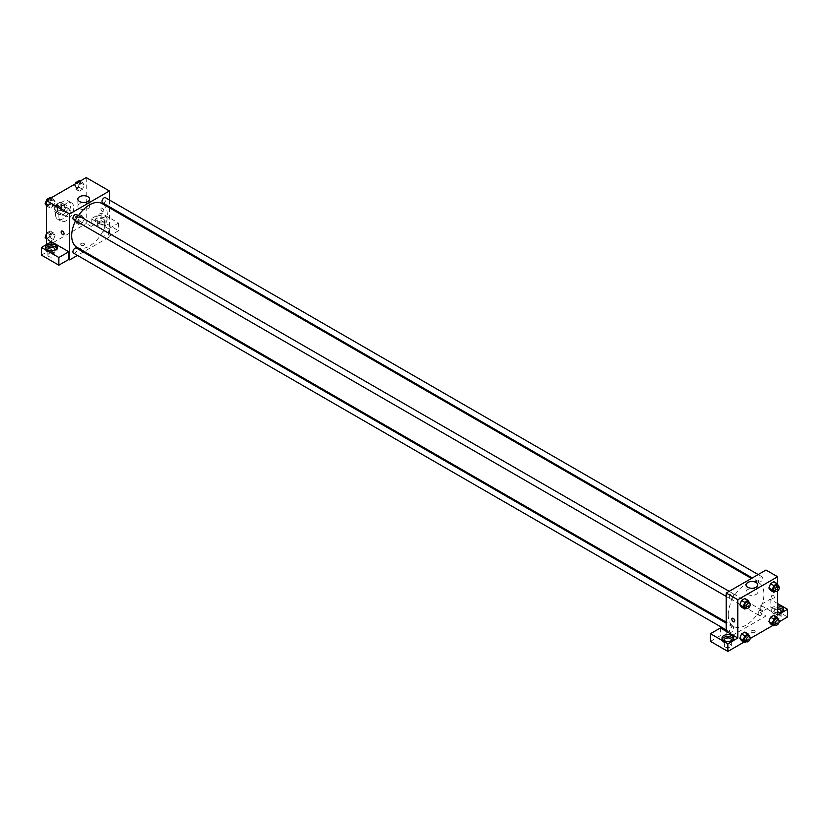<?xml version="1.0" encoding="UTF-8"?>
<svg xmlns="http://www.w3.org/2000/svg" width="829" height="829" viewBox="0 0 829 829"><rect width="100%" height="100%" fill="white"/><g stroke="black" fill="none" stroke-linecap="round" stroke-linejoin="round"><path stroke-width="0.62" stroke-dasharray="4.14 3.11" d="M65.076 214.68A4.104 2.373 120 0 0 65.926 216.556A4.104 2.373 120 0 0 70.03 214.183A4.104 2.373 120 0 0 70.03 209.447A4.104 2.373 120 0 0 66.869 210.545A4.104 2.373 120 0 0 65.076 214.68M55.128 208.929A4.104 2.373 120 0 0 55.978 210.815A4.104 2.373 120 0 0 60.082 208.442A4.104 2.373 120 0 0 60.082 203.706A4.104 2.373 120 0 0 56.921 204.804A4.104 2.373 120 0 0 55.128 208.929M55.906 204.659L60.154 202.203A5.575 3.212 120 0 1 60.818 202.431A5.575 3.212 120 0 1 61.346 202.887L61.346 207.799A5.575 3.212 120 0 1 60.154 209.861L55.906 212.317A5.575 3.212 120 0 1 55.242 212.079A5.575 3.212 120 0 1 54.714 211.633L54.714 206.722A5.575 3.212 120 0 1 55.906 204.659L59.222 206.576L63.47 204.121L60.154 202.203M60.154 209.861L63.47 211.778L59.222 214.234L55.906 212.317M54.714 211.633L58.03 213.54L58.03 208.628L54.714 206.722M58.03 213.54A5.575 3.212 120 0 0 58.558 213.996A5.575 3.212 120 0 0 59.222 214.234M63.47 211.778A5.575 3.212 120 0 0 64.662 209.716L61.346 207.799M63.47 204.121A5.575 3.212 120 0 1 64.134 204.348A5.575 3.212 120 0 1 64.662 204.804L64.662 209.716M59.222 206.576A5.575 3.212 120 0 0 58.03 208.628M61.346 213.955A5.865 3.389 -60 0 1 58.413 214.245A5.865 3.389 -60 0 1 58.413 207.478A5.865 3.389 -60 0 1 64.279 204.1A5.865 3.389 -60 0 1 65.18 208.794A5.865 3.389 -60 0 1 61.346 213.955M63.004 214.918A5.865 3.389 120 0 0 66.838 209.747A5.865 3.389 120 0 0 65.937 205.053A5.865 3.389 120 0 0 61.419 206.628A5.865 3.389 120 0 0 58.859 212.525A5.865 3.389 120 0 0 60.071 215.208A5.865 3.389 120 0 0 63.004 214.918M64.662 204.804L61.346 202.887M55.543 214.442A10.549 6.093 120 0 0 57.729 219.27A10.549 6.093 120 0 0 68.279 213.177A10.549 6.093 120 0 0 68.279 200.991A10.549 6.093 120 0 0 60.144 203.82A10.549 6.093 120 0 0 55.543 214.442M58.859 216.348A10.549 6.093 120 0 0 61.045 221.177A10.549 6.093 120 0 0 71.595 215.094A10.549 6.093 120 0 0 71.595 202.908A10.549 6.093 120 0 0 63.46 205.737A10.549 6.093 120 0 0 58.859 216.348M86.216 177.582L86.216 223.529L46.424 246.503L46.424 244.586M55.149 235.27L53.47 239.581L50.123 241.519L48.445 239.135L50.123 234.814L53.47 232.887L55.149 235.27L53.47 239.581L50.123 241.519L48.445 239.135L50.123 234.814L53.47 232.887L55.149 235.27L51.833 233.353L50.154 237.674L46.807 239.602L46.424 239.063M77.491 222.369L79.169 218.048L82.517 216.11L84.195 218.493L82.517 222.814L79.169 224.752L77.491 222.369L79.169 218.048L82.517 216.11L84.195 218.493L82.517 222.814L79.169 224.752L77.491 222.369L74.175 220.452L75.853 216.131L79.201 214.193L80.879 216.576L79.201 220.897L75.853 222.835L74.175 220.452M77.491 188.825L79.169 184.504L82.517 182.567L84.195 184.95L82.517 189.271L79.169 191.209L77.491 188.825L79.169 184.504L82.517 182.567L84.195 184.95L82.517 189.271L79.169 191.209L77.491 188.825L74.175 186.908L75.366 183.851M48.445 205.592L50.123 201.271L53.47 199.343L55.149 201.727L53.47 206.038L50.123 207.975L48.445 205.592L50.123 201.271L53.47 199.343L55.149 201.727L53.47 206.038L50.123 207.975L48.445 205.592L46.424 204.421M102.381 208.214A2.052 1.181 -120 0 0 101.356 208.11A2.052 1.181 -120 0 0 101.356 210.483A2.052 1.181 -120 0 0 103.407 211.664A2.052 1.181 -120 0 0 103.718 210.027A2.052 1.181 -120 0 0 102.381 208.214A2.052 1.181 60 0 1 103.718 210.027A2.052 1.181 60 0 1 103.407 211.664A2.052 1.181 60 0 1 101.356 210.483A2.052 1.181 60 0 1 101.356 208.11A2.052 1.181 60 0 1 102.381 208.214M108.599 228.794L91.19 218.742L101.138 213.001L118.547 223.053L108.599 228.794L108.599 236.452L109.428 236.928L84.195 251.498M91.19 218.742L91.19 226.4L86.216 223.529M109.428 200.007L109.428 206.773M109.428 207.799L109.428 236.928M96.993 216.348A5.865 3.389 180 0 1 103.376 215.623A5.865 3.389 180 0 1 107.003 218.742A5.865 3.389 180 0 1 101.138 222.131A5.865 3.389 180 0 1 95.273 218.742A5.865 3.389 180 0 1 96.993 216.348M96.993 218.265A5.865 3.389 0 0 0 95.273 220.659A5.865 3.389 0 0 0 101.138 224.048A5.865 3.389 0 0 0 107.003 220.659A5.865 3.389 0 0 0 103.376 217.53A5.865 3.389 0 0 0 96.993 218.265M103.625 219.219A3.513 2.031 180 0 1 104.651 220.659A3.513 2.031 180 0 1 102.485 222.535A3.513 2.031 180 0 1 98.651 222.099A3.513 2.031 180 0 1 97.625 220.659A3.513 2.031 180 0 1 99.791 218.783A3.513 2.031 180 0 1 103.625 219.219M98.651 227.84A3.513 2.031 180 0 1 97.625 226.4A3.513 2.031 180 0 1 101.138 224.369A3.513 2.031 180 0 1 104.651 226.4A3.513 2.031 180 0 1 102.485 228.276A3.513 2.031 180 0 1 98.651 227.84M118.547 223.053L118.547 230.711L108.599 236.452M101.138 213.001L101.138 220.659L118.547 230.711M91.19 226.4L101.138 220.659M79.574 203.841A5.886 3.399 0 0 0 77.843 206.245A5.886 3.399 0 0 0 83.729 209.633A5.886 3.399 0 0 0 89.615 206.245A5.886 3.399 0 0 0 85.978 203.105A5.886 3.399 0 0 0 79.574 203.841M51.398 241.716L51.398 249.374L46.424 246.503M63.615 234.638L63.615 234.638A2.052 1.181 -120 0 0 63.615 232.275A2.052 1.181 -120 0 0 61.564 231.084L61.564 231.084M45.771 248.42A5.865 3.389 0 0 0 45.533 249.374A5.865 3.389 0 0 0 51.398 252.762A5.865 3.389 0 0 0 57.263 249.374A5.865 3.389 0 0 0 57.025 248.42M54.496 250.337A3.513 2.031 180 0 1 48.911 250.814A3.513 2.031 180 0 1 48.3 250.337M48.911 256.555A3.513 2.031 180 0 1 47.885 255.125A3.513 2.031 180 0 1 51.398 253.094A3.513 2.031 180 0 1 54.911 255.125A3.513 2.031 180 0 1 52.745 257A3.513 2.031 180 0 1 48.911 256.555M51.398 249.374L41.45 255.125M83.936 245.187A2.052 1.181 0 0 0 84.537 244.348A2.052 1.181 0 0 0 82.485 243.166A2.052 1.181 0 0 0 80.434 244.348A2.052 1.181 0 0 0 81.698 245.446A2.052 1.181 0 0 0 83.936 245.187A2.052 1.181 180 0 1 81.698 245.446A2.052 1.181 180 0 1 80.434 244.348A2.052 1.181 180 0 1 82.485 243.166A2.052 1.181 180 0 1 84.537 244.348A2.052 1.181 180 0 1 83.936 245.187M83.314 252.016L77.449 255.394M73.543 219.602A2.933 1.689 120 0 0 75.802 218.815A2.933 1.689 120 0 0 77.076 215.861A2.933 1.689 120 0 0 76.475 214.524M106.133 232.638A2.933 1.689 120 0 0 105.521 231.291A2.933 1.689 120 0 0 103.262 232.079A2.933 1.689 120 0 0 101.988 235.032A2.933 1.689 120 0 0 102.589 236.369A2.933 1.689 120 0 0 104.848 235.581A2.933 1.689 120 0 0 106.133 232.638M73.543 253.135A2.933 1.689 120 0 0 75.802 252.358A2.933 1.689 120 0 0 77.076 249.405A2.933 1.689 120 0 0 76.475 248.068M102.589 202.825A2.933 1.689 120 0 0 104.848 202.038A2.933 1.689 120 0 0 106.133 199.095A2.933 1.689 120 0 0 105.521 197.748M76.921 247.291A25.233 14.57 120 0 0 96.361 240.534A25.233 14.57 120 0 0 107.376 215.146A25.233 14.57 120 0 0 102.143 203.592M78.465 215.675A25.233 14.57 120 0 0 75.532 220.752M728.256 614.807A25.233 14.57 120 0 0 733.489 626.361A25.233 14.57 120 0 0 758.711 611.792A25.233 14.57 120 0 0 758.711 582.663A25.233 14.57 120 0 0 739.271 589.419A25.233 14.57 120 0 0 728.256 614.807M733.644 594.932A2.933 1.689 -60 0 1 732.37 597.875A2.933 1.689 -60 0 1 730.111 598.662A2.933 1.689 -60 0 1 730.111 595.284A2.933 1.689 -60 0 1 733.043 593.585A2.933 1.689 -60 0 1 733.644 594.932M758.556 614.092A2.933 1.689 120 0 0 759.157 615.439A2.933 1.689 120 0 0 762.089 613.74A2.933 1.689 120 0 0 762.089 610.362A2.933 1.689 120 0 0 759.83 611.149A2.933 1.689 120 0 0 758.556 614.092M729.499 630.869A2.933 1.689 120 0 0 730.111 632.206A2.933 1.689 120 0 0 733.043 630.517A2.933 1.689 120 0 0 733.043 627.128A2.933 1.689 120 0 0 730.784 627.916A2.933 1.689 120 0 0 729.499 630.869M758.556 580.549A2.933 1.689 120 0 0 759.157 581.896A2.933 1.689 120 0 0 762.089 580.196A2.933 1.689 120 0 0 762.089 576.818A2.933 1.689 120 0 0 759.83 577.606A2.933 1.689 120 0 0 758.556 580.549M726.204 631.315L726.204 638.972L765.996 615.999L760.193 612.652L770.141 606.901L787.55 616.952M765.996 570.051L765.996 615.999M751.696 632.392A2.052 1.181 0 0 0 753.934 632.651A2.052 1.181 0 0 0 755.198 631.553A2.052 1.181 0 0 0 753.146 630.372A2.052 1.181 0 0 0 751.095 631.553A2.052 1.181 0 0 0 751.696 632.392A2.052 1.181 180 0 1 751.095 631.553A2.052 1.181 180 0 1 753.146 630.372A2.052 1.181 180 0 1 755.198 631.553A2.052 1.181 180 0 1 753.934 632.651A2.052 1.181 180 0 1 751.696 632.392M775.115 618.393A3.513 2.031 0 0 0 778.949 618.828A3.513 2.031 0 0 0 781.115 616.952A3.513 2.031 0 0 0 777.602 614.921A3.513 2.031 0 0 0 774.089 616.952A3.513 2.031 0 0 0 775.115 618.393M725.375 647.107A3.513 2.031 0 0 0 729.209 647.553A3.513 2.031 0 0 0 731.375 645.677A3.513 2.031 0 0 0 727.862 643.646A3.513 2.031 0 0 0 724.349 645.677A3.513 2.031 0 0 0 725.375 647.107M743.976 642.112L750.193 638.527M773.022 625.346L779.239 621.75M710.453 641.366L720.401 635.625L726.204 638.972M780.7 612.165A3.513 2.031 180 0 1 775.115 612.652A3.513 2.031 180 0 1 774.089 611.211A3.513 2.031 180 0 1 777.602 609.18M777.602 607.833A5.865 3.389 0 0 0 773.457 608.818A5.865 3.389 0 0 0 771.737 611.211A5.865 3.389 0 0 0 777.602 614.6A5.865 3.389 0 0 0 783.467 611.211A5.865 3.389 0 0 0 783.229 610.258M777.602 612.683A5.865 3.389 180 0 1 771.737 609.294A5.865 3.389 180 0 1 773.457 606.901A5.865 3.389 180 0 1 777.602 605.916M730.96 640.89A3.513 2.031 180 0 1 725.375 641.366A3.513 2.031 180 0 1 724.764 640.89M722.235 638.972A5.865 3.389 0 0 0 721.997 639.926A5.865 3.389 0 0 0 727.862 643.314A5.865 3.389 0 0 0 733.727 639.926A5.865 3.389 0 0 0 733.489 638.972M720.401 627.967L720.401 635.625M777.602 615.045L760.193 604.994L770.141 599.243L777.602 603.553M770.141 599.243L770.141 606.901M760.193 604.994L760.193 612.652M768.877 621.532L770.555 617.211M775.581 617.667L773.903 615.284L775.581 617.657L773.903 621.978L770.555 623.916L773.903 621.978L775.581 617.667L778.897 619.574M775.581 584.124L773.903 588.435L770.555 590.372L773.903 588.435L775.581 584.124L773.903 581.74L775.581 584.124L778.897 586.041M768.877 587.989L770.555 583.678M746.535 600.89L744.856 605.211L741.509 607.149L744.856 605.211L746.535 600.89L744.856 598.507L746.535 600.89L749.851 602.807M739.831 604.766L741.509 600.445M739.831 638.299L741.509 633.988M746.535 634.434L744.856 632.05L746.535 634.434L744.856 638.755L741.509 640.682L744.856 638.755L746.535 634.434L749.851 636.351M777.602 584.196L777.602 591.046M756.058 589.606A5.886 3.399 0 0 0 749.654 588.87A5.886 3.399 0 0 0 746.017 592.01A5.886 3.399 0 0 0 751.903 595.409A5.886 3.399 0 0 0 757.789 592.01A5.886 3.399 0 0 0 756.058 589.606M734.276 621.843L734.276 621.843A2.052 1.181 -120 0 0 734.276 619.47A2.052 1.181 -120 0 0 732.225 618.289L732.225 618.289M773.042 595.419A2.052 1.181 -120 0 0 772.017 595.315A2.052 1.181 -120 0 0 772.017 597.688A2.052 1.181 -120 0 0 774.068 598.87A2.052 1.181 -120 0 0 774.379 597.222A2.052 1.181 -120 0 0 773.042 595.419A2.052 1.181 60 0 1 774.379 597.222A2.052 1.181 60 0 1 774.068 598.87A2.052 1.181 60 0 1 772.017 597.688A2.052 1.181 60 0 1 772.017 595.315A2.052 1.181 60 0 1 773.042 595.419M749.696 603.201L748.172 607.129L746.473 608.113M745.033 607.284A2.933 1.689 120 0 0 747.965 605.584A2.933 1.689 120 0 0 747.965 602.206M748.172 607.129L744.856 605.211M778.742 586.435L777.219 590.352L775.519 591.336M774.079 590.507A2.933 1.689 120 0 0 777.011 588.818A2.933 1.689 120 0 0 777.011 585.429M777.219 590.352L773.903 588.435M749.696 636.745L748.172 640.662L746.473 641.646M745.033 640.817A2.933 1.689 120 0 0 747.965 639.128A2.933 1.689 120 0 0 747.965 635.75M748.172 640.662L744.856 638.755M778.742 619.978L777.219 623.895L775.519 624.879M774.079 624.05A2.933 1.689 120 0 0 777.011 622.361A2.933 1.689 120 0 0 777.011 618.973M777.219 623.895L773.903 621.978M50.154 197.426L51.833 199.81L50.154 204.131L46.807 206.058L46.424 205.519M46.403 202.939A2.933 1.689 120 0 0 47.015 204.286A2.933 1.689 120 0 0 49.947 202.587A2.933 1.689 120 0 0 49.947 199.209A2.933 1.689 120 0 0 47.688 199.996A2.933 1.689 120 0 0 46.403 202.939M55.149 201.727L51.833 199.81M53.47 206.038L50.154 204.131M50.123 207.975L46.807 206.058M50.123 201.271L47.647 199.851M53.47 199.343L51.004 197.913M46.393 202.929A2.933 1.689 120 0 0 47.004 204.276A2.933 1.689 120 0 0 49.937 202.587A2.933 1.689 120 0 0 49.937 199.198A2.933 1.689 120 0 0 47.678 199.986A2.933 1.689 120 0 0 46.393 202.929M79.201 180.66L80.879 183.043L79.201 187.354L75.853 189.292L74.175 186.908M75.46 186.173A2.933 1.689 120 0 0 76.061 187.509A2.933 1.689 120 0 0 78.993 185.82A2.933 1.689 120 0 0 78.993 182.432A2.933 1.689 120 0 0 76.734 183.219A2.933 1.689 120 0 0 75.46 186.173A2.933 1.689 120 0 0 76.05 187.499A2.933 1.689 120 0 0 78.983 185.81A2.933 1.689 120 0 0 78.983 182.432A2.933 1.689 120 0 0 76.724 183.209A2.933 1.689 120 0 0 75.439 186.162M84.195 184.95L80.879 183.043M82.517 189.271L79.201 187.354M79.169 191.209L75.853 189.292M79.169 184.504L76.703 183.074M82.517 182.567L80.05 181.147M46.424 233.882L46.807 232.908L50.154 230.97L51.833 233.353M46.403 236.483A2.933 1.689 120 0 0 47.015 237.819A2.933 1.689 120 0 0 49.947 236.13A2.933 1.689 120 0 0 49.947 232.752A2.933 1.689 120 0 0 47.688 233.529A2.933 1.689 120 0 0 46.403 236.483M53.47 239.581L50.154 237.674M50.123 241.519L46.807 239.602M48.445 239.135L46.424 237.964M50.123 234.814L46.807 232.908M53.47 232.887L50.154 230.97M46.393 236.472A2.933 1.689 120 0 0 47.004 237.819A2.933 1.689 120 0 0 49.937 236.12A2.933 1.689 120 0 0 49.937 232.742A2.933 1.689 120 0 0 47.678 233.529A2.933 1.689 120 0 0 46.393 236.472M75.46 219.716A2.933 1.689 120 0 0 76.061 221.053A2.933 1.689 120 0 0 78.993 219.364A2.933 1.689 120 0 0 78.993 215.975A2.933 1.689 120 0 0 76.734 216.763A2.933 1.689 120 0 0 75.46 219.716M84.195 218.493L80.879 216.576M82.517 222.814L79.201 220.897M79.169 224.752L75.853 222.835M79.169 218.048L75.853 216.131M82.517 216.11L79.201 214.193M75.439 219.706A2.933 1.689 120 0 0 76.05 221.042A2.933 1.689 120 0 0 78.983 219.353A2.933 1.689 120 0 0 78.983 215.965A2.933 1.689 120 0 0 76.724 216.752A2.933 1.689 120 0 0 75.439 219.706M55.978 210.815L65.926 216.556M60.082 203.706L70.03 209.447M65.937 205.053L64.279 204.1M60.071 215.208L58.413 214.245M64.134 204.348L60.818 202.431M58.558 213.996L55.242 212.079M71.595 202.908L68.279 200.991M61.045 221.177L57.729 219.27M95.273 218.742L95.273 220.659M107.003 218.742L107.003 220.659M104.651 226.4L104.651 220.659M97.625 226.4L97.625 220.659M77.843 199.126L77.843 206.245M89.615 199.126L89.615 206.245M45.533 247.467L45.533 249.374M57.263 247.467L57.263 249.374M54.911 255.125L54.911 249.374M47.885 255.125L47.885 249.374M758.711 582.663L751.437 578.455M733.489 626.361L726.204 622.154M726.204 596.414L730.111 598.662M729.137 591.336L733.043 593.585M762.089 610.362L105.521 231.291M759.157 615.439L102.589 236.369M733.043 627.128L726.204 623.18M730.111 632.206L726.204 629.947M762.089 576.818L758.183 574.559M759.157 581.896L752.317 577.948M781.115 616.952L781.115 611.211M774.089 616.952L774.089 611.211M771.737 609.294L771.737 611.211M783.467 609.294L783.467 611.211M731.375 645.677L731.375 639.926M724.349 645.677L724.349 639.926M721.997 638.019L721.997 639.926M733.727 638.019L733.727 639.926M746.017 584.891L746.017 592.01M757.789 584.891L757.789 592.01"/><path stroke-width="1.24" d="M46.424 244.586L46.424 200.556L86.216 177.582L109.428 190.981L109.428 200.007M109.428 206.773L109.428 207.799M79.574 196.722A5.886 3.399 180 0 1 85.978 195.986A5.886 3.399 180 0 1 89.615 199.126A5.886 3.399 180 0 1 83.729 202.514A5.886 3.399 180 0 1 77.843 199.126A5.886 3.399 180 0 1 79.574 196.722M77.449 255.394L69.636 259.902L69.636 213.955L46.424 200.556M69.636 213.955L109.428 190.981M61.564 231.084A2.052 1.181 -120 0 0 61.253 232.731A2.052 1.181 -120 0 0 62.589 234.534A2.052 1.181 60 0 1 61.253 232.731A2.052 1.181 60 0 1 61.564 231.084A2.052 1.181 60 0 1 63.615 232.275A2.052 1.181 60 0 1 63.615 234.638A2.052 1.181 60 0 1 62.589 234.545A2.052 1.181 -120 0 0 63.615 234.638M68.807 251.767L51.398 241.716L41.45 247.467L58.859 257.508L68.807 251.767L68.807 259.425L69.636 259.902M47.253 245.073A5.865 3.389 180 0 1 53.636 244.337A5.865 3.389 180 0 1 57.263 247.467A5.865 3.389 180 0 1 51.398 250.845A5.865 3.389 180 0 1 45.533 247.467A5.865 3.389 180 0 1 47.253 245.073M57.025 248.42A5.865 3.389 0 0 0 47.253 246.98A5.865 3.389 0 0 0 45.771 248.42M48.3 250.337A3.513 2.031 180 0 1 47.885 249.374A3.513 2.031 180 0 1 50.051 247.498A3.513 2.031 180 0 1 53.885 247.944A3.513 2.031 180 0 1 54.911 249.374A3.513 2.031 180 0 1 54.496 250.337M58.859 257.508L58.859 265.176L68.807 259.425M41.45 247.467L41.45 255.125L58.859 265.176M84.195 251.498L83.314 252.016M729.137 591.336L76.475 214.524A2.933 1.689 120 0 0 73.543 216.214A2.933 1.689 120 0 0 73.543 219.602L726.204 596.414M726.204 623.18L76.475 248.068A2.933 1.689 120 0 0 74.216 248.845A2.933 1.689 120 0 0 72.931 251.798A2.933 1.689 120 0 0 73.543 253.135L726.204 629.947M758.183 574.559L105.521 197.748A2.933 1.689 120 0 0 103.262 198.535A2.933 1.689 120 0 0 101.988 201.488A2.933 1.689 120 0 0 102.589 202.825L752.317 577.948M751.437 578.455L102.143 203.592A25.233 14.57 120 0 0 78.465 215.675M75.532 220.752A25.233 14.57 120 0 0 71.688 235.747A25.233 14.57 120 0 0 76.921 247.291L726.204 622.154M726.204 631.315L720.401 627.967L710.453 633.708L727.862 643.76L737.81 638.019L726.204 631.315L726.204 593.025L765.996 570.051L777.602 576.756L777.602 584.196M710.453 633.708L710.453 641.366L727.862 651.418L743.976 642.112M750.193 638.527L773.022 625.346M779.239 621.75L787.55 616.952L787.55 609.294L777.602 615.045L777.602 591.046M777.602 609.18A3.513 2.031 180 0 1 780.089 609.781A3.513 2.031 180 0 1 781.115 611.211A3.513 2.031 180 0 1 780.7 612.165M783.229 610.258A5.865 3.389 0 0 0 777.602 607.833M777.602 605.916A5.865 3.389 180 0 1 783.467 609.294A5.865 3.389 180 0 1 777.602 612.683M724.764 640.89A3.513 2.031 180 0 1 724.349 639.926A3.513 2.031 180 0 1 727.862 637.895A3.513 2.031 180 0 1 731.375 639.926A3.513 2.031 180 0 1 730.96 640.89M733.489 638.972A5.865 3.389 0 0 0 723.717 637.532A5.865 3.389 0 0 0 722.235 638.972M723.717 635.625A5.865 3.389 180 0 1 730.1 634.89A5.865 3.389 180 0 1 733.727 638.019A5.865 3.389 180 0 1 727.862 641.397A5.865 3.389 180 0 1 721.997 638.019A5.865 3.389 180 0 1 723.717 635.625M727.862 643.76L727.862 651.418M777.602 603.553L787.55 609.294M773.871 619.128L770.555 617.211L773.903 615.284L770.555 617.211L768.877 621.532L770.555 623.916L768.877 621.532L772.193 623.449L773.871 619.128L777.219 617.19L778.742 619.978M775.519 591.336L773.871 592.289L770.555 590.372L768.877 587.999M773.871 592.289L772.193 589.906L773.871 585.585L770.555 583.668L773.903 581.74L770.555 583.668L768.877 587.989L770.555 590.372M746.473 608.113L744.825 609.056L741.509 607.149L739.831 604.766L741.509 600.445L744.856 598.507L741.509 600.445L744.825 602.362L748.172 600.424L749.696 603.201M746.473 641.646L744.825 642.599L743.147 640.216L744.825 635.905L741.509 633.988L744.856 632.05L741.509 633.988L739.831 638.299L741.509 640.682L739.831 638.309M737.81 638.019L737.81 599.73L777.602 576.756M756.058 582.486A5.886 3.399 180 0 1 757.789 584.891A5.886 3.399 180 0 1 751.903 588.279A5.886 3.399 180 0 1 746.017 584.891A5.886 3.399 180 0 1 749.654 581.751A5.886 3.399 180 0 1 756.058 582.486M737.81 599.73L726.204 593.025M732.225 618.289A2.052 1.181 -120 0 0 731.914 619.937A2.052 1.181 -120 0 0 733.25 621.74A2.052 1.181 60 0 1 731.914 619.937A2.052 1.181 60 0 1 732.225 618.289A2.052 1.181 60 0 1 734.276 619.47A2.052 1.181 60 0 1 734.276 621.843A2.052 1.181 60 0 1 733.25 621.74A2.052 1.181 -120 0 0 734.276 621.843M744.825 609.056L743.147 606.673L744.825 602.362M749.623 603.16L747.965 602.206A2.933 1.689 120 0 0 745.706 602.984A2.933 1.689 120 0 0 744.421 605.937A2.933 1.689 120 0 0 745.033 607.284L746.691 608.237A2.933 1.689 120 0 0 749.623 606.548A2.933 1.689 120 0 0 749.623 603.16A2.933 1.689 120 0 0 747.364 603.947A2.933 1.689 120 0 0 746.079 606.89A2.933 1.689 120 0 0 746.691 608.237M741.509 607.149L739.831 604.766L743.147 606.673M748.172 600.424L744.856 598.507M773.871 585.585L777.219 583.657L778.742 586.435M778.669 586.393L777.011 585.429A2.933 1.689 120 0 0 774.752 586.217A2.933 1.689 120 0 0 773.478 589.17A2.933 1.689 120 0 0 774.079 590.507L775.737 591.471A2.933 1.689 120 0 0 778.669 589.771A2.933 1.689 120 0 0 778.669 586.393A2.933 1.689 120 0 0 776.41 587.17A2.933 1.689 120 0 0 775.136 590.124A2.933 1.689 120 0 0 775.737 591.471M772.193 589.906L768.877 587.989M777.219 583.657L773.903 581.74M744.825 635.905L748.172 633.967L749.696 636.745M749.623 636.703L747.965 635.75A2.933 1.689 120 0 0 745.706 636.527A2.933 1.689 120 0 0 744.421 639.48A2.933 1.689 120 0 0 745.033 640.817L746.691 641.781A2.933 1.689 120 0 0 749.623 640.092A2.933 1.689 120 0 0 749.623 636.703A2.933 1.689 120 0 0 747.364 637.491A2.933 1.689 120 0 0 746.079 640.434A2.933 1.689 120 0 0 746.691 641.781M744.825 642.599L741.509 640.682M743.147 640.216L739.831 638.299M748.172 633.967L744.856 632.05M775.519 624.879L773.871 625.833L772.193 623.449M778.669 619.926L777.011 618.973A2.933 1.689 120 0 0 774.752 619.76A2.933 1.689 120 0 0 773.478 622.714A2.933 1.689 120 0 0 774.079 624.05L775.737 625.004A2.933 1.689 120 0 0 778.669 623.315A2.933 1.689 120 0 0 778.669 619.926A2.933 1.689 120 0 0 776.41 620.714A2.933 1.689 120 0 0 775.136 623.667A2.933 1.689 120 0 0 775.737 625.004M773.871 625.833L770.555 623.916M777.219 617.19L773.903 615.284M46.424 205.519L45.129 203.675L46.807 199.364L50.154 197.426L51.004 197.913M46.424 204.421L45.129 203.675M47.647 199.851L46.807 199.364M75.366 183.851L75.853 182.587L79.201 180.66L80.05 181.147M76.703 183.074L75.853 182.587M46.424 239.063L45.129 237.218L46.424 233.882M46.424 237.964L45.129 237.218"/></g></svg>
